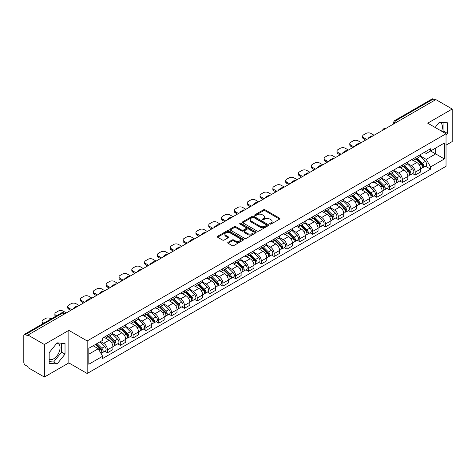 <?xml version="1.0" encoding="UTF-8"?>
<svg xmlns="http://www.w3.org/2000/svg" width="476" height="476" viewBox="0 0 476 476"><rect width="100%" height="100%" fill="white"/><g stroke="black" fill="none" stroke-linecap="round" stroke-linejoin="round"><path stroke-width="0.71" d="M269.916 224.071A0.797 0.458 0 0 0 271.046 224.071L279.614 219.121A1.142 0.66 0 0 0 279.953 218.657A1.142 0.66 0 0 0 279.614 218.192L265.096 209.809A1.142 0.66 0 0 0 263.478 209.809L254.91 214.753A0.797 0.458 0 0 0 254.672 215.081A0.797 0.458 0 0 0 254.91 215.408A0.797 0.458 0 0 0 256.04 215.408L257.147 214.765A3.653 2.106 0 0 1 262.312 214.765L263.52 215.467A3.653 2.106 0 0 1 264.591 216.955A3.653 2.106 0 0 1 263.52 218.448L262.413 219.085A0.797 0.458 0 0 0 262.175 219.412A0.797 0.458 0 0 0 262.413 219.739A0.797 0.458 0 0 0 263.543 219.739L264.65 219.097A3.653 2.106 0 0 1 269.815 219.097L271.022 219.799A3.653 2.106 0 0 1 272.094 221.286A3.653 2.106 0 0 1 271.022 222.78L269.916 223.422A0.797 0.458 0 0 0 269.684 223.744A0.797 0.458 0 0 0 269.916 224.071L269.916 223.422M439.205 122.403A9.068 5.236 -60 0 1 440.538 122.814A9.068 5.236 -60 0 1 441.561 131.168M56.834 343.166A9.068 5.236 -60 0 1 58.167 343.577A9.068 5.236 -60 0 1 59.559 350.842A9.068 5.236 -60 0 1 53.639 358.833A9.068 5.236 -60 0 1 49.159 359.309M228.064 242.32A1.142 0.66 0 0 0 227.73 242.784A1.142 0.66 0 0 0 228.064 243.254L232.139 245.604A1.142 0.66 0 0 0 233.752 245.604L243.272 240.106A1.142 0.66 0 0 0 243.605 239.642A1.142 0.66 0 0 0 243.272 239.178L228.748 230.789A1.142 0.66 0 0 0 227.135 230.789L217.615 236.286A1.142 0.66 0 0 0 217.282 236.75A1.142 0.66 0 0 0 217.615 237.221L222.536 240.059A1.142 0.66 0 0 0 224.148 240.059L228.224 237.708A1.142 0.66 0 0 0 228.557 237.244A1.142 0.66 0 0 0 228.224 236.774L225.785 235.37A3.052 1.761 0 0 1 224.886 234.121A3.052 1.761 0 0 1 226.772 232.496A3.052 1.761 0 0 1 230.098 232.877L239.66 238.393A3.052 1.761 0 0 1 240.553 239.642A3.052 1.761 0 0 1 238.672 241.267A3.052 1.761 0 0 1 235.346 240.886L233.752 239.969A1.142 0.66 0 0 0 232.139 239.969L228.064 242.32L228.064 243.254L232.139 240.915L232.139 239.969M87.173 340.941L68.841 330.356L44.351 344.499L27.995 335.056L435.843 99.585L452.2 109.028L427.704 123.171L446.036 133.75L87.173 340.941L87.173 373.493L446.036 166.308L446.036 133.75M257.23 231.116A1.142 0.66 0 0 0 258.843 231.116L268.363 225.618A1.142 0.66 0 0 0 268.696 225.154A1.142 0.66 0 0 0 268.363 224.69L253.839 216.306A1.142 0.66 0 0 0 252.226 216.306L242.706 221.804A1.142 0.66 0 0 0 242.373 222.268A1.142 0.66 0 0 0 242.706 222.732L257.23 231.116M240.243 224.244A0.797 0.458 0 0 1 241.052 224.357L241.052 223.411L255.814 231.931A1.142 0.66 0 0 1 256.147 232.401A1.142 0.66 0 0 1 255.814 232.865L246.294 238.363A1.142 0.66 0 0 1 244.682 238.363L230.158 229.973L230.158 229.045A1.142 0.66 0 0 0 229.825 229.509A1.142 0.66 0 0 0 230.158 229.973M230.158 229.045L234.234 226.695A1.142 0.66 0 0 1 235.846 226.695L241.737 230.092A1.142 0.66 0 0 0 243.349 230.092L246.056 228.534A1.142 0.66 0 0 0 246.389 228.064A1.142 0.66 0 0 0 246.056 227.599L239.922 224.059A0.797 0.458 0 0 1 239.69 223.732A0.797 0.458 0 0 1 240.184 223.309A0.797 0.458 0 0 1 241.052 223.411M44.351 344.499L44.351 377.052L27.995 367.609L27.995 366.663L25.442 365.187A2.326 1.345 -120 0 1 23.8 362.343L23.8 335.485A2.326 1.345 -120 0 1 24.282 334.42L61.517 312.922A2.326 1.345 60 0 1 62.677 313.035L25.442 334.533A2.326 1.345 -120 0 0 24.282 334.42M446.036 145.138L452.2 141.58L452.2 109.028M44.351 377.052L68.841 362.914L87.173 373.493M27.995 335.056L27.995 336.002L25.442 334.533M397.787 121.558L396.062 120.559A2.326 1.345 60 0 0 394.896 120.446L432.131 98.948A2.326 1.345 60 0 1 433.297 99.062L396.062 120.559A2.326 1.345 120 0 0 394.42 123.409L394.42 123.504M435.022 100.061L433.297 99.062M415.215 157.621A5.349 3.088 60 0 1 414.102 160.019L419.529 156.89A5.349 3.088 -120 0 0 420.635 154.492M407.515 163.381L411.431 165.642A5.349 3.088 60 0 1 415.215 172.193L420.635 169.057A5.349 3.088 -120 0 0 416.857 162.512L412.972 160.269M420.635 169.057L420.635 171.955L415.215 175.085L412.609 173.585M414.102 160.019A5.349 3.088 60 0 1 411.472 159.781M415.215 172.193L415.215 175.085M402.393 165.023A5.349 3.088 60 0 1 401.28 167.427L406.706 164.291A5.349 3.088 -120 0 0 407.813 161.894M399.786 180.987L402.393 182.486L407.813 179.357L407.813 176.459A5.349 3.088 -120 0 0 404.035 169.914L400.149 167.671M401.28 167.427A5.349 3.088 60 0 1 398.65 167.183M394.693 170.783L398.608 173.044A5.349 3.088 60 0 1 402.393 179.595L402.393 182.486M389.564 172.425A5.349 3.088 60 0 1 388.458 174.829L393.884 171.693A5.349 3.088 -120 0 0 394.991 169.295M386.964 188.389L389.57 189.888L394.991 186.759L394.991 183.867A5.349 3.088 -120 0 0 391.212 177.316L387.327 175.073M388.458 174.829A5.349 3.088 60 0 1 385.828 174.585M381.871 178.185L385.786 180.446A5.349 3.088 60 0 1 389.57 186.997L389.57 189.888M376.742 179.833A5.349 3.088 60 0 1 375.635 182.231L381.062 179.101A5.349 3.088 -120 0 0 382.168 176.697M374.142 195.791L376.742 197.296L382.168 194.16L382.168 191.269A5.349 3.088 -120 0 0 378.39 184.718L374.505 182.475M375.635 182.231A5.349 3.088 60 0 1 373.005 181.987M369.049 185.586L372.964 187.847A5.349 3.088 60 0 1 376.742 194.398L376.742 197.296M363.92 187.235A5.349 3.088 60 0 1 362.813 189.632L368.24 186.503A5.349 3.088 -120 0 0 369.346 184.099M361.32 203.192L363.92 204.698L369.346 201.562L369.346 198.67A5.349 3.088 -120 0 0 365.568 192.12L361.683 189.882M362.813 189.632A5.349 3.088 60 0 1 360.183 189.394M356.226 192.994L360.142 195.255A5.349 3.088 60 0 1 363.92 201.8L363.92 204.698M351.098 194.636A5.349 3.088 60 0 1 349.991 197.034L355.417 193.905A5.349 3.088 -120 0 0 356.524 191.507M348.497 210.6L351.098 212.1L356.524 208.97L356.524 206.072A5.349 3.088 -120 0 0 352.746 199.521L348.86 197.284M349.991 197.034A5.349 3.088 60 0 1 347.361 196.796M343.398 200.396L347.319 202.657A5.349 3.088 60 0 1 351.098 209.208L351.098 212.1M338.275 202.038A5.349 3.088 60 0 1 337.169 204.442L342.595 201.306A5.349 3.088 -120 0 0 343.702 198.909M335.675 218.002L338.275 219.501L343.702 216.372L343.702 213.474A5.349 3.088 -120 0 0 339.923 206.929L336.038 204.686M337.169 204.442A5.349 3.088 60 0 1 334.539 204.198M330.576 207.798L334.497 210.059A5.349 3.088 60 0 1 338.275 216.61L338.275 219.501M325.453 209.44A5.349 3.088 60 0 1 324.346 211.844L329.773 208.708A5.349 3.088 -120 0 0 330.88 206.31M322.853 225.404L325.453 226.903L330.88 223.774L330.88 220.882A5.349 3.088 -120 0 0 327.101 214.331L323.216 212.088M324.346 211.844A5.349 3.088 60 0 1 321.716 211.6M317.754 215.2L321.675 217.461A5.349 3.088 60 0 1 325.453 224.012L325.453 226.903M312.631 216.848A5.349 3.088 60 0 1 311.524 219.246L316.951 216.116A5.349 3.088 -120 0 0 318.057 213.712M310.031 232.806L312.631 234.311L318.057 231.175L318.057 228.284A5.349 3.088 -120 0 0 314.279 221.733L310.394 219.49M311.524 219.246A5.349 3.088 60 0 1 308.894 219.002M304.932 222.601L308.853 224.862A5.349 3.088 60 0 1 312.631 231.413L312.631 234.311M299.809 224.25A5.349 3.088 60 0 1 298.702 226.647L304.128 223.518A5.349 3.088 -120 0 0 305.235 221.114M297.208 240.207L299.809 241.713L305.235 238.577L305.235 235.685A5.349 3.088 -120 0 0 301.457 229.135L297.571 226.891M298.702 226.647A5.349 3.088 60 0 1 296.072 226.409M292.109 230.003L296.03 232.27A5.349 3.088 60 0 1 299.809 238.815L299.809 241.713M286.986 231.651A5.349 3.088 60 0 1 285.88 234.049L291.306 230.919A5.349 3.088 -120 0 0 292.413 228.522M284.386 247.615L286.986 249.115L292.413 245.985L292.413 243.087A5.349 3.088 -120 0 0 288.635 236.536L284.749 234.299M285.88 234.049A5.349 3.088 60 0 1 283.25 233.811M279.287 237.411L283.208 239.672A5.349 3.088 60 0 1 286.986 246.217L286.986 249.115M274.164 239.053A5.349 3.088 60 0 1 273.057 241.457L278.484 238.321A5.349 3.088 -120 0 0 279.59 235.923M271.564 255.017L274.164 256.516L279.59 253.387L279.59 250.489A5.349 3.088 -120 0 0 275.812 243.944L271.927 241.701M273.057 241.457A5.349 3.088 60 0 1 270.428 241.213M266.465 244.813L270.386 247.074A5.349 3.088 60 0 1 274.164 253.625L274.164 256.516M261.342 246.455A5.349 3.088 60 0 1 260.235 248.859L265.662 245.723A5.349 3.088 -120 0 0 266.768 243.325M258.742 262.419L261.342 263.918L266.768 260.788L266.768 257.891A5.349 3.088 -120 0 0 262.99 251.346L259.105 249.103M260.235 248.859A5.349 3.088 60 0 1 257.605 248.615M253.643 252.215L257.564 254.476A5.349 3.088 60 0 1 261.342 261.026L261.342 263.918M248.52 253.863A5.349 3.088 60 0 1 247.413 256.261L252.839 253.131A5.349 3.088 -120 0 0 253.946 250.727M245.919 269.821L248.52 271.326L253.946 268.19L253.946 265.299A5.349 3.088 -120 0 0 250.168 258.748L246.282 256.505M247.413 256.261A5.349 3.088 60 0 1 244.783 256.017M240.82 259.616L244.741 261.877A5.349 3.088 60 0 1 248.52 268.428L248.52 271.326M235.697 261.264A5.349 3.088 60 0 1 234.591 263.662L240.017 260.533A5.349 3.088 -120 0 0 241.124 258.129M233.097 277.222L235.697 278.728L241.124 275.592L241.124 272.7A5.349 3.088 -120 0 0 237.34 266.149L233.46 263.906M234.591 263.662A5.349 3.088 60 0 1 231.961 263.424M227.998 267.018L231.919 269.285A5.349 3.088 60 0 1 235.697 275.83L235.697 278.728M222.875 268.666A5.349 3.088 60 0 1 221.768 271.064L227.195 267.934A5.349 3.088 -120 0 0 228.301 265.537M220.275 284.63L222.875 286.13L228.301 283L228.301 280.102A5.349 3.088 -120 0 0 224.517 273.551L220.638 271.314M221.768 271.064A5.349 3.088 60 0 1 219.138 270.826M215.176 274.426L219.097 276.687A5.349 3.088 60 0 1 222.875 283.232L222.875 286.13M210.053 276.068A5.349 3.088 60 0 1 208.946 278.472L214.373 275.336A5.349 3.088 -120 0 0 215.479 272.938M207.453 292.032L210.053 293.531L215.479 290.402L215.479 287.504A5.349 3.088 -120 0 0 211.695 280.959L207.816 278.716M208.946 278.472A5.349 3.088 60 0 1 206.316 278.228M202.354 281.828L206.275 284.089A5.349 3.088 60 0 1 210.053 290.64L210.053 293.531M197.231 283.47A5.349 3.088 60 0 1 196.124 285.874L201.55 282.738A5.349 3.088 -120 0 0 202.657 280.34M194.63 299.434L197.231 300.933L202.657 297.803L202.657 294.906A5.349 3.088 -120 0 0 198.873 288.361L194.993 286.118M196.124 285.874A5.349 3.088 60 0 1 193.494 285.63M189.531 289.229L193.452 291.49A5.349 3.088 60 0 1 197.231 298.041L197.231 300.933M184.408 290.878A5.349 3.088 60 0 1 183.302 293.275L188.728 290.146A5.349 3.088 -120 0 0 189.835 287.742M181.808 306.836L184.408 308.341L189.835 305.205L189.835 302.314A5.349 3.088 -120 0 0 186.051 295.763L182.171 293.519M183.302 293.275A5.349 3.088 60 0 1 180.672 293.032M176.709 296.631L180.63 298.892A5.349 3.088 60 0 1 184.408 305.443L184.408 308.341M171.586 298.279A5.349 3.088 60 0 1 170.479 300.677L175.906 297.548A5.349 3.088 -120 0 0 177.012 295.144M168.986 314.237L171.586 315.743L177.012 312.607L177.012 309.715A5.349 3.088 -120 0 0 173.228 303.164L169.349 300.921M170.479 300.677A5.349 3.088 60 0 1 167.85 300.439M163.887 304.033L167.808 306.3A5.349 3.088 60 0 1 171.586 312.845L171.586 315.743M158.764 305.681A5.349 3.088 60 0 1 157.657 308.079L163.084 304.949A5.349 3.088 -120 0 0 164.19 302.552M156.164 321.645L158.764 323.144L164.19 320.015L164.19 317.117A5.349 3.088 -120 0 0 160.406 310.566L156.527 308.329M157.657 308.079A5.349 3.088 60 0 1 155.027 307.841M151.065 311.441L154.986 313.702A5.349 3.088 60 0 1 158.764 320.247L158.764 323.144M145.942 313.083A5.349 3.088 60 0 1 144.835 315.481L150.261 312.351A5.349 3.088 -120 0 0 151.368 309.953M143.341 329.047L145.942 330.546L151.368 327.417L151.368 324.519A5.349 3.088 -120 0 0 147.584 317.974L143.704 315.731M144.835 315.481A5.349 3.088 60 0 1 142.199 315.243M138.242 318.843L142.163 321.104A5.349 3.088 60 0 1 145.942 327.655L145.942 330.546M133.119 320.485A5.349 3.088 60 0 1 132.013 322.889L137.439 319.753A5.349 3.088 -120 0 0 138.546 317.355M130.519 336.449L133.119 337.948L138.546 334.818L138.546 331.921A5.349 3.088 -120 0 0 134.762 325.376L130.882 323.133M132.013 322.889A5.349 3.088 60 0 1 129.377 322.645M125.42 326.244L129.341 328.505A5.349 3.088 60 0 1 133.119 335.056L133.119 337.948M120.297 327.887A5.349 3.088 60 0 1 119.19 330.29L124.617 327.155A5.349 3.088 -120 0 0 125.724 324.757M117.697 343.85L120.297 345.356L125.724 342.22L125.724 339.328A5.349 3.088 -120 0 0 121.939 332.778L118.06 330.534M119.19 330.29A5.349 3.088 60 0 1 116.555 330.047M112.598 333.646L116.519 335.907A5.349 3.088 60 0 1 120.297 342.458L120.297 345.356M107.475 335.294A5.349 3.088 60 0 1 106.368 337.692L111.795 334.563A5.349 3.088 -120 0 0 112.901 332.159M104.875 351.252L107.475 352.758L112.901 349.622L112.901 346.73A5.349 3.088 -120 0 0 109.117 340.179L105.238 337.936M106.368 337.692A5.349 3.088 60 0 1 103.732 337.454M100.573 341.506L103.691 343.315A5.349 3.088 60 0 1 107.475 349.86L107.475 352.758M424.294 152.38L426.228 153.492L444.394 143.008L435.677 148.036L435.677 153.921L426.228 159.377L420.338 155.979M88.816 354.18L98.27 348.724L102.626 356.268L88.816 364.241L88.816 348.295L102.626 340.322L102.626 338.091L430.584 148.75L430.584 150.975L444.394 158.948L430.584 166.921L426.228 159.377M444.394 143.008L444.394 158.948M102.626 356.268L102.626 358.499L430.584 169.153L430.584 166.921M446.036 135.059L447.392 133.369L447.392 122.796L439.461 122.082L435.141 127.461M68.841 330.356L68.841 362.914M49.159 363.289L57.09 363.997L65.022 354.126L65.022 343.553L57.09 342.845L49.159 352.71L49.159 363.289M98.27 348.724L93.171 345.778M425.431 166.184L430.584 169.153M443.299 132.173L443.941 131.376L443.941 122.487M443.941 131.376L447.392 133.369M49.159 361.605L53.639 362.004L61.571 352.133L61.571 343.244M53.639 362.004L57.09 363.997M61.571 352.133L65.022 354.126M270.231 224.184L271.022 223.726A3.653 2.106 0 0 0 272.094 222.238L272.094 221.286M264.591 216.955L264.591 217.907A3.653 2.106 0 0 1 263.52 219.394L262.728 219.852M279.602 219.133L265.096 210.755A1.142 0.66 0 0 0 263.478 210.755L255.225 215.521M268.345 225.63L253.839 217.252A1.142 0.66 0 0 0 252.226 217.252L242.718 222.744M266.346 225.481A0.797 0.458 0 0 0 266.578 225.154A0.797 0.458 0 0 0 266.346 224.827L253.595 217.467A0.797 0.458 0 0 0 252.47 217.467L251.298 218.145A3.653 2.106 0 0 0 250.227 219.632A3.653 2.106 0 0 0 251.298 221.126L260.009 226.154A3.653 2.106 0 0 0 265.174 226.154L266.346 225.481L266.346 226.427A0.797 0.458 0 0 0 266.578 226.106L266.578 225.154M250.227 219.632L250.227 220.584A3.653 2.106 0 0 0 251.298 222.078L251.298 221.126M266.346 226.427L265.174 227.106A3.653 2.106 0 0 1 260.009 227.106L251.298 222.078M230.176 229.985L234.234 227.641L234.234 226.695M246.389 228.064L246.389 229.015A1.142 0.66 0 0 1 246.056 229.48L243.349 231.044A1.142 0.66 0 0 1 241.737 231.044L235.846 227.641A1.142 0.66 0 0 0 234.234 227.641M241.052 224.357L255.802 232.871M247.847 233.621A3.052 1.761 0 0 0 251.173 234.002A3.052 1.761 0 0 0 253.059 232.377A3.052 1.761 0 0 0 252.167 231.128L248.799 229.182A1.142 0.66 0 0 0 247.181 229.182L244.48 230.747A1.142 0.66 0 0 0 244.146 231.211A1.142 0.66 0 0 0 244.48 231.675L247.847 233.621L247.847 234.573A3.052 1.761 0 0 0 251.173 234.954A3.052 1.761 0 0 0 253.059 233.323L253.059 232.377M244.146 231.211L244.146 232.157A1.142 0.66 0 0 0 244.48 232.627L244.48 231.675M247.847 234.573L244.48 232.627M240.553 239.642L240.553 240.588A3.052 1.761 0 0 1 238.672 242.219A3.052 1.761 0 0 1 235.346 241.838L233.752 240.915A1.142 0.66 0 0 0 232.139 240.915M224.886 234.121L224.886 235.073A3.052 1.761 0 0 0 225.785 236.316L225.785 235.37M228.224 236.774L228.224 237.708L225.785 236.316M243.272 239.178L243.272 240.106L228.748 231.741A1.142 0.66 0 0 0 227.135 231.741L217.627 237.226L217.615 236.286M415.905 158.984L420.957 163.97A2.904 1.678 60 0 1 421.718 168.325L420.635 168.95M368.483 138.474L368.204 138.314A7.265 4.195 -0 0 1 370.298 136.695M416.911 159.978L419.053 161.215M374.071 135.249L370.953 133.441A3.487 2.011 -0 0 0 366.02 133.441L363.634 134.821A3.487 2.011 -0 0 0 362.611 136.243A3.487 2.011 -0 0 0 363.634 137.665L366.758 139.468M416.464 158.663L421.992 164.119A1.392 0.803 60 0 1 422.361 166.207A1.392 0.803 60 0 1 422.236 166.261M417.297 158.175L422.349 163.161A2.904 1.678 60 0 1 423.116 167.516A2.904 1.678 60 0 1 422.242 167.611M420.124 156.336L425.312 161.453A2.904 1.678 60 0 1 426.079 165.809L423.116 167.516M365.687 140.087L363.634 138.903A3.487 2.011 180 0 1 362.611 137.475L362.611 136.243M403.083 166.386L408.128 171.372A2.904 1.678 60 0 1 408.896 175.727L407.813 176.352M355.661 145.876L355.382 145.715A7.265 4.195 -0 0 1 357.476 144.103M404.088 167.379L406.23 168.617M361.248 142.651L358.13 140.848A3.487 2.011 -0 0 0 353.198 140.848L350.812 142.223A3.487 2.011 -0 0 0 349.789 143.645A3.487 2.011 -0 0 0 350.812 145.073L353.936 146.876M403.642 166.065L409.17 171.521A1.392 0.803 60 0 1 409.538 173.609A1.392 0.803 60 0 1 409.414 173.663M404.475 165.583L409.527 170.563A2.904 1.678 60 0 1 410.294 174.918A2.904 1.678 60 0 1 409.419 175.013M407.301 163.744L412.49 168.855A2.904 1.678 60 0 1 413.251 173.21L410.294 174.918M352.865 147.489L350.812 146.305A3.487 2.011 180 0 1 349.789 144.882L349.789 143.645M390.255 173.788L395.306 178.774A2.904 1.678 60 0 1 396.074 183.129L394.991 183.754M342.839 153.278L342.559 153.117A7.265 4.195 -0 0 1 344.654 151.505M391.266 174.781L393.408 176.019M348.426 150.053L345.308 148.25A3.487 2.011 -0 0 0 340.376 148.25L337.99 149.625A3.487 2.011 -0 0 0 336.966 151.047A3.487 2.011 -0 0 0 337.99 152.475L341.113 154.278M390.82 173.466L396.347 178.922A1.392 0.803 60 0 1 396.716 181.017A1.392 0.803 60 0 1 396.591 181.064M391.653 172.984L396.704 177.965A2.904 1.678 60 0 1 397.472 182.326A2.904 1.678 60 0 1 396.597 182.415M394.479 171.146L399.667 176.257A2.904 1.678 60 0 1 400.429 180.612L397.472 182.326M340.042 154.89L337.99 153.706A3.487 2.011 180 0 1 336.966 152.284L336.966 151.047M377.432 181.195L382.484 186.175A2.904 1.678 60 0 1 383.251 190.531L382.168 191.162M330.017 160.68L329.737 160.519A7.265 4.195 -0 0 1 331.832 158.907M378.444 182.189L380.586 183.421M335.604 157.455L332.486 155.652A3.487 2.011 -0 0 0 327.553 155.652L325.167 157.026A3.487 2.011 -0 0 0 324.144 158.454A3.487 2.011 -0 0 0 325.167 159.876L328.291 161.679M377.998 180.868L383.525 186.324A1.392 0.803 60 0 1 383.894 188.419A1.392 0.803 60 0 1 383.769 188.466M378.831 180.386L383.882 185.372A2.904 1.678 60 0 1 384.65 189.728A2.904 1.678 60 0 1 383.775 189.823M381.657 178.548L386.845 183.659A2.904 1.678 60 0 1 387.607 188.02L384.65 189.728M327.22 162.298L325.167 161.108A3.487 2.011 180 0 1 324.144 159.686L324.144 158.454M364.61 188.597L369.662 193.577A2.904 1.678 60 0 1 370.429 197.939L369.346 198.563M317.195 168.088L316.915 167.921A7.265 4.195 -0 0 1 319.003 166.308M365.622 189.591L367.764 190.828M322.782 164.857L319.658 163.054A3.487 2.011 -0 0 0 314.731 163.054L312.345 164.434A3.487 2.011 -0 0 0 311.322 165.856A3.487 2.011 -0 0 0 312.345 167.278L315.469 169.081M365.175 188.27L370.703 193.732A1.392 0.803 60 0 1 371.072 195.82A1.392 0.803 60 0 1 370.947 195.874M366.008 187.788L371.06 192.774A2.904 1.678 60 0 1 371.827 197.129A2.904 1.678 60 0 1 370.953 197.225M368.835 185.949L374.023 191.066A2.904 1.678 60 0 1 374.785 195.422L371.827 197.129M314.398 169.7L312.345 168.51A3.487 2.011 180 0 1 311.322 167.088L311.322 165.856M351.788 195.999L356.839 200.985A2.904 1.678 60 0 1 357.607 205.34L356.524 205.965M304.372 175.489L304.093 175.329A7.265 4.195 -0 0 1 306.181 173.71M352.799 196.993L354.941 198.23M309.959 172.258L306.836 170.456A3.487 2.011 -0 0 0 301.909 170.456L299.523 171.836A3.487 2.011 -0 0 0 298.5 173.258A3.487 2.011 -0 0 0 299.523 174.68L302.647 176.483M352.353 195.678L357.881 201.134A1.392 0.803 60 0 1 358.25 203.222A1.392 0.803 60 0 1 358.125 203.276M353.186 195.19L358.238 200.176A2.904 1.678 60 0 1 359.005 204.531A2.904 1.678 60 0 1 358.13 204.626M356.012 193.351L361.201 198.468A2.904 1.678 60 0 1 361.962 202.824L359.005 204.531M301.576 177.102L299.523 175.918A3.487 2.011 180 0 1 298.5 174.49L298.5 173.258M338.966 203.401L344.017 208.387A2.904 1.678 60 0 1 344.785 212.742L343.702 213.367M291.55 182.891L291.27 182.73A7.265 4.195 -0 0 1 293.359 181.118M339.977 204.394L342.119 205.632M297.137 179.666L294.013 177.863A3.487 2.011 -0 0 0 289.087 177.863L286.701 179.238A3.487 2.011 -0 0 0 285.677 180.66A3.487 2.011 -0 0 0 286.701 182.082L289.825 183.891M339.531 203.079L345.058 208.536A1.392 0.803 60 0 1 345.427 210.624A1.392 0.803 60 0 1 345.302 210.678M340.364 202.597L345.415 207.578A2.904 1.678 60 0 1 346.183 211.933A2.904 1.678 60 0 1 345.308 212.028M343.19 200.759L348.378 205.87A2.904 1.678 60 0 1 349.14 210.225L346.183 211.933M288.753 184.504L286.701 183.32A3.487 2.011 180 0 1 285.677 181.897L285.677 180.66M326.143 210.803L331.195 215.789A2.904 1.678 60 0 1 331.962 220.144L330.88 220.769M278.728 190.293L278.448 190.132A7.265 4.195 -0 0 1 280.537 188.52M327.155 211.796L329.297 213.034M284.315 187.068L281.191 185.265A3.487 2.011 -0 0 0 276.264 185.265L273.878 186.64A3.487 2.011 -0 0 0 272.855 188.062A3.487 2.011 -0 0 0 273.878 189.49L277.002 191.292M326.709 210.481L332.236 215.937A1.392 0.803 60 0 1 332.605 218.032A1.392 0.803 60 0 1 332.48 218.079M327.542 209.999L332.593 214.979A2.904 1.678 60 0 1 333.361 219.341A2.904 1.678 60 0 1 332.486 219.43M330.368 208.161L335.55 213.272A2.904 1.678 60 0 1 336.318 217.627L333.361 219.341M275.931 191.905L273.878 190.721A3.487 2.011 180 0 1 272.855 189.299L272.855 188.062M313.321 218.21L318.373 223.19A2.904 1.678 60 0 1 319.14 227.546L318.057 228.177M265.905 197.695L265.626 197.534A7.265 4.195 -0 0 1 267.714 195.922M314.333 219.204L316.475 220.436M271.493 194.47L268.369 192.667A3.487 2.011 -0 0 0 263.442 192.667L261.056 194.041A3.487 2.011 -0 0 0 260.033 195.469A3.487 2.011 -0 0 0 261.056 196.891L264.18 198.694M313.886 217.883L319.414 223.339A1.392 0.803 60 0 1 319.783 225.434A1.392 0.803 60 0 1 319.658 225.481M314.719 217.401L319.771 222.387A2.904 1.678 60 0 1 320.538 226.743A2.904 1.678 60 0 1 319.658 226.832M317.546 215.563L322.728 220.674A2.904 1.678 60 0 1 323.496 225.035L320.538 226.743M263.109 199.313L261.056 198.123A3.487 2.011 180 0 1 260.033 196.701L260.033 195.469M300.499 225.612L305.55 230.592A2.904 1.678 60 0 1 306.318 234.954L305.235 235.578M253.083 205.102L252.804 204.936A7.265 4.195 -0 0 1 254.892 203.323M301.51 226.606L303.652 227.843M258.67 201.872L255.547 200.069A3.487 2.011 -0 0 0 250.614 200.069L248.234 201.449A3.487 2.011 -0 0 0 247.211 202.871A3.487 2.011 -0 0 0 248.234 204.293L251.358 206.096M301.058 225.285L306.592 230.747A1.392 0.803 60 0 1 306.96 232.835A1.392 0.803 60 0 1 306.836 232.889M301.897 224.803L306.949 229.789A2.904 1.678 60 0 1 307.716 234.144A2.904 1.678 60 0 1 306.836 234.24M304.723 222.964L309.906 228.081A2.904 1.678 60 0 1 310.673 232.437L307.716 234.144M250.287 206.715L248.234 205.525A3.487 2.011 180 0 1 247.211 204.103L247.211 202.871M287.677 233.014L292.728 237.994A2.904 1.678 60 0 1 293.496 242.355L292.413 242.98M240.261 212.504L239.981 212.344A7.265 4.195 -0 0 1 242.07 210.725M288.688 234.008L290.824 235.245M245.848 209.273L242.724 207.471A3.487 2.011 -0 0 0 237.792 207.471L235.412 208.851A3.487 2.011 -0 0 0 234.388 210.273A3.487 2.011 -0 0 0 235.412 211.695L238.535 213.498M288.236 232.693L293.769 238.149A1.392 0.803 60 0 1 294.138 240.237A1.392 0.803 60 0 1 294.013 240.291M289.075 232.205L294.126 237.191A2.904 1.678 60 0 1 294.894 241.546A2.904 1.678 60 0 1 294.013 241.641M291.901 230.366L297.084 235.483A2.904 1.678 60 0 1 297.851 239.839L294.894 241.546M237.465 214.117L235.412 212.933A3.487 2.011 180 0 1 234.388 211.505L234.388 210.273M274.854 240.416L279.906 245.402A2.904 1.678 60 0 1 280.673 249.757L279.59 250.382M227.439 219.906L227.159 219.745A7.265 4.195 -0 0 1 229.248 218.133M275.866 241.409L278.002 242.647M233.026 216.681L229.902 214.878A3.487 2.011 -0 0 0 224.97 214.878L222.59 216.253A3.487 2.011 -0 0 0 221.566 217.675A3.487 2.011 -0 0 0 222.59 219.097L225.713 220.9M275.414 240.094L280.947 245.551A1.392 0.803 60 0 1 281.316 247.639A1.392 0.803 60 0 1 281.191 247.693M276.253 239.612L281.304 244.593A2.904 1.678 60 0 1 282.072 248.948A2.904 1.678 60 0 1 281.191 249.043M279.079 237.774L284.261 242.885A2.904 1.678 60 0 1 285.029 247.24L282.072 248.948M224.642 221.518L222.59 220.334A3.487 2.011 180 0 1 221.566 218.912L221.566 217.675M262.032 247.817L267.084 252.804A2.904 1.678 60 0 1 267.851 257.159L266.768 257.784M214.616 227.308L214.337 227.147A7.265 4.195 -0 0 1 216.425 225.535M263.044 248.811L265.18 250.049M220.204 224.083L217.08 222.28A3.487 2.011 -0 0 0 212.147 222.28L209.767 223.655A3.487 2.011 -0 0 0 208.744 225.077A3.487 2.011 -0 0 0 209.767 226.505L212.891 228.307M262.591 247.496L268.125 252.952A1.392 0.803 60 0 1 268.494 255.047A1.392 0.803 60 0 1 268.369 255.094M263.43 247.014L268.482 251.994A2.904 1.678 60 0 1 269.249 256.356A2.904 1.678 60 0 1 268.369 256.445M266.257 245.176L271.439 250.287A2.904 1.678 60 0 1 272.207 254.642L269.249 256.356M211.82 228.92L209.767 227.736A3.487 2.011 180 0 1 208.744 226.314L208.744 225.077M249.21 255.225L254.261 260.205A2.904 1.678 60 0 1 255.029 264.561L253.946 265.191M201.794 234.71L201.515 234.549A7.265 4.195 -0 0 1 203.603 232.937M250.221 256.219L252.357 257.451M207.381 231.485L204.258 229.682A3.487 2.011 -0 0 0 199.325 229.682L196.945 231.056A3.487 2.011 -0 0 0 195.922 232.484A3.487 2.011 -0 0 0 196.945 233.906L200.069 235.709M249.769 254.898L255.303 260.354A1.392 0.803 60 0 1 255.671 262.449A1.392 0.803 60 0 1 255.541 262.496M250.608 254.416L255.66 259.396A2.904 1.678 60 0 1 256.427 263.758A2.904 1.678 60 0 1 255.547 263.847M253.434 252.577L258.617 257.689A2.904 1.678 60 0 1 259.384 262.05L256.427 263.758M198.998 236.328L196.945 235.138A3.487 2.011 180 0 1 195.922 233.716L195.922 232.484M236.388 262.627L241.439 267.607A2.904 1.678 60 0 1 242.207 271.969L241.124 272.593M188.972 242.117L188.692 241.951A7.265 4.195 -0 0 1 190.781 240.338M237.393 263.621L239.535 264.858M194.559 238.887L191.435 237.084A3.487 2.011 -0 0 0 186.503 237.084L184.123 238.458A3.487 2.011 -0 0 0 183.099 239.886A3.487 2.011 -0 0 0 184.123 241.308L187.246 243.111M236.947 262.3L242.48 267.762A1.392 0.803 60 0 1 242.849 269.85A1.392 0.803 60 0 1 242.718 269.898M237.786 261.818L242.837 266.804A2.904 1.678 60 0 1 243.605 271.159A2.904 1.678 60 0 1 242.724 271.255M240.612 259.979L245.794 265.096A2.904 1.678 60 0 1 246.562 269.452L243.605 271.159M186.175 243.73L184.123 242.54A3.487 2.011 180 0 1 183.099 241.118L183.099 239.886M223.565 270.029L228.617 275.009A2.904 1.678 60 0 1 229.384 279.37L228.301 279.995M176.15 249.519L175.87 249.359A7.265 4.195 -0 0 1 177.959 247.74M224.571 271.022L226.713 272.26M181.737 246.288L178.613 244.485A3.487 2.011 -0 0 0 173.68 244.485L171.3 245.866A3.487 2.011 -0 0 0 170.277 247.288A3.487 2.011 -0 0 0 171.3 248.71L174.424 250.513M224.125 269.708L229.658 275.164A1.392 0.803 60 0 1 230.027 277.252A1.392 0.803 60 0 1 229.896 277.306M224.964 269.22L230.015 274.206A2.904 1.678 60 0 1 230.783 278.561A2.904 1.678 60 0 1 229.902 278.656M227.79 267.381L232.972 272.498A2.904 1.678 60 0 1 233.74 276.853L230.783 278.561M173.353 251.132L171.3 249.948A3.487 2.011 180 0 1 170.277 248.52L170.277 247.288M210.743 277.431L215.795 282.417A2.904 1.678 60 0 1 216.562 286.772L215.479 287.397M163.327 256.921L163.048 256.76A7.265 4.195 -0 0 1 165.136 255.148M211.749 278.424L213.891 279.662M168.915 253.696L165.791 251.893A3.487 2.011 -0 0 0 160.858 251.893L158.478 253.268A3.487 2.011 -0 0 0 157.455 254.69A3.487 2.011 -0 0 0 158.478 256.112L161.602 257.915M211.302 277.109L216.836 282.565A1.392 0.803 60 0 1 217.205 284.654A1.392 0.803 60 0 1 217.074 284.707M212.141 276.627L217.193 281.608A2.904 1.678 60 0 1 217.96 285.963A2.904 1.678 60 0 1 217.08 286.058M214.968 274.783L220.15 279.9A2.904 1.678 60 0 1 220.918 284.255L217.96 285.963M160.531 258.533L158.478 257.349A3.487 2.011 180 0 1 157.455 255.927L157.455 254.69M197.921 284.832L202.972 289.819A2.904 1.678 60 0 1 203.74 294.174L202.657 294.799M150.505 264.323L150.226 264.162A7.265 4.195 -0 0 1 152.314 262.55M198.926 285.826L201.068 287.064M156.092 261.098L152.969 259.295A3.487 2.011 -0 0 0 148.036 259.295L145.656 260.67A3.487 2.011 -0 0 0 144.633 262.092A3.487 2.011 -0 0 0 145.656 263.52L148.78 265.322M198.48 284.511L204.014 289.967A1.392 0.803 60 0 1 204.382 292.062A1.392 0.803 60 0 1 204.252 292.109M199.319 284.029L204.371 289.009A2.904 1.678 60 0 1 205.138 293.371A2.904 1.678 60 0 1 204.258 293.46M202.145 282.191L207.328 287.302A2.904 1.678 60 0 1 208.095 291.657L205.138 293.371M147.709 265.935L145.656 264.751A3.487 2.011 180 0 1 144.633 263.329L144.633 262.092M185.099 292.24L190.15 297.22A2.904 1.678 60 0 1 190.918 301.576L189.835 302.206M137.683 271.725L137.403 271.564A7.265 4.195 -0 0 1 139.492 269.951M186.104 293.234L188.246 294.465M143.27 268.5L140.146 266.697A3.487 2.011 -0 0 0 135.214 266.697L132.834 268.071A3.487 2.011 -0 0 0 131.81 269.499A3.487 2.011 -0 0 0 132.834 270.921L135.957 272.724M185.658 291.913L191.191 297.369A1.392 0.803 60 0 1 191.56 299.464A1.392 0.803 60 0 1 191.429 299.511M186.497 291.431L191.548 296.411A2.904 1.678 60 0 1 192.316 300.772A2.904 1.678 60 0 1 191.435 300.862M189.323 289.592L194.505 294.704A2.904 1.678 60 0 1 195.273 299.065L192.316 300.772M134.886 273.343L132.834 272.153A3.487 2.011 180 0 1 131.81 270.731L131.81 269.499M172.276 299.642L177.328 304.622A2.904 1.678 60 0 1 178.095 308.978L177.012 309.608M124.861 279.132L124.575 278.966A7.265 4.195 -0 0 1 126.67 277.353M173.282 300.636L175.424 301.873M130.448 275.901L127.324 274.099A3.487 2.011 -0 0 0 122.391 274.099L120.011 275.473A3.487 2.011 -0 0 0 118.988 276.901A3.487 2.011 -0 0 0 120.011 278.323L123.129 280.126M172.836 299.315L178.369 304.771A1.392 0.803 60 0 1 178.738 306.865A1.392 0.803 60 0 1 178.607 306.913M173.675 298.833L178.726 303.819A2.904 1.678 60 0 1 179.494 308.174A2.904 1.678 60 0 1 178.613 308.269M176.501 296.994L181.683 302.111A2.904 1.678 60 0 1 182.451 306.467L179.494 308.174M122.064 280.745L120.011 279.555A3.487 2.011 180 0 1 118.988 278.133L118.988 276.901M159.454 307.044L164.506 312.024A2.904 1.678 60 0 1 165.273 316.385L164.19 317.01M112.038 286.534L111.753 286.373A7.265 4.195 -0 0 1 113.847 284.755M160.46 308.037L162.602 309.275M117.626 283.303L114.502 281.5A3.487 2.011 -0 0 0 109.569 281.5L107.189 282.881A3.487 2.011 -0 0 0 106.166 284.303A3.487 2.011 -0 0 0 107.189 285.725L110.307 287.528M160.013 306.722L165.547 312.179A1.392 0.803 60 0 1 165.916 314.267A1.392 0.803 60 0 1 165.785 314.321M160.852 306.235L165.904 311.221A2.904 1.678 60 0 1 166.671 315.576A2.904 1.678 60 0 1 165.791 315.671M163.679 304.396L168.861 309.513A2.904 1.678 60 0 1 169.629 313.868L166.671 315.576M109.242 288.147L107.189 286.963A3.487 2.011 180 0 1 106.166 285.535L106.166 284.303M146.632 314.446L151.683 319.432A2.904 1.678 60 0 1 152.451 323.787L151.368 324.412M99.216 293.936L98.931 293.775A7.265 4.195 -0 0 1 101.025 292.163M147.637 315.439L149.779 316.677M104.803 290.711L101.68 288.908A3.487 2.011 -0 0 0 96.747 288.908L94.367 290.283A3.487 2.011 -0 0 0 93.344 291.705A3.487 2.011 -0 0 0 94.367 293.127L97.485 294.93M147.191 314.124L152.725 319.58A1.392 0.803 60 0 1 153.094 321.669A1.392 0.803 60 0 1 152.963 321.722M148.03 313.636L153.082 318.623A2.904 1.678 60 0 1 153.849 322.978A2.904 1.678 60 0 1 152.969 323.073M150.856 311.798L156.039 316.915A2.904 1.678 60 0 1 156.806 321.27L153.849 322.978M96.42 295.548L94.367 294.364A3.487 2.011 180 0 1 93.344 292.936L93.344 291.705M133.81 321.847L138.861 326.833A2.904 1.678 60 0 1 139.629 331.189L138.546 331.814M86.394 301.338L86.108 301.177A7.265 4.195 -0 0 1 88.203 299.565M134.815 322.841L136.957 324.079M91.981 298.113L88.857 296.31A3.487 2.011 -0 0 0 83.925 296.31L81.545 297.684A3.487 2.011 -0 0 0 80.521 299.106A3.487 2.011 -0 0 0 81.545 300.534L84.663 302.337M134.369 321.526L139.902 326.982A1.392 0.803 60 0 1 140.271 329.077A1.392 0.803 60 0 1 140.14 329.124M135.208 321.044L140.259 326.024A2.904 1.678 60 0 1 141.027 330.38A2.904 1.678 60 0 1 140.146 330.475M138.034 319.206L143.216 324.317A2.904 1.678 60 0 1 143.984 328.672L141.027 330.38M83.597 302.95L81.545 301.766A3.487 2.011 180 0 1 80.521 300.344L80.521 299.106M120.987 329.249L126.039 334.235A2.904 1.678 60 0 1 126.806 338.591L125.724 339.215M73.566 308.74L73.286 308.579A7.265 4.195 -0 0 1 75.381 306.966M121.993 330.249L124.135 331.48M79.159 305.515L76.035 303.712A3.487 2.011 -0 0 0 71.102 303.712L68.722 305.086A3.487 2.011 -0 0 0 67.699 306.508A3.487 2.011 -0 0 0 68.722 307.936L71.84 309.739M121.547 328.928L127.08 334.384A1.392 0.803 60 0 1 127.449 336.478A1.392 0.803 60 0 1 127.318 336.526M122.386 328.446L127.437 333.426A2.904 1.678 60 0 1 128.205 337.787A2.904 1.678 60 0 1 127.324 337.877M125.212 326.607L130.394 331.718A2.904 1.678 60 0 1 131.162 336.08L128.205 337.787M70.775 310.352L68.722 309.168A3.487 2.011 180 0 1 67.699 307.746L67.699 306.508M108.165 336.657L113.217 341.637A2.904 1.678 60 0 1 113.984 345.993L112.895 346.623M109.171 337.651L111.313 338.882M66.337 312.916L63.213 311.114A3.487 2.011 -0 0 0 58.28 311.114L55.894 312.488A3.487 2.011 -0 0 0 54.877 313.916A3.487 2.011 -0 0 0 55.894 315.338L56.614 315.749M108.724 336.33L114.258 341.786A1.392 0.803 60 0 1 114.627 343.88A1.392 0.803 60 0 1 114.496 343.928M109.563 335.848L114.615 340.834A2.904 1.678 60 0 1 115.382 345.189A2.904 1.678 60 0 1 114.502 345.284M112.39 334.009L117.572 339.12A2.904 1.678 60 0 1 118.34 343.482L115.382 345.189M55.567 316.356A3.487 2.011 180 0 1 54.877 315.148L54.877 313.916M95.64 344.356L100.394 349.039A2.904 1.678 60 0 1 101.162 353.4L101.019 353.484M96.348 345.052L98.49 346.29M51.105 318.932L50.391 318.515A3.487 2.011 -0 0 0 45.458 318.515L43.072 319.896A3.487 2.011 -0 0 0 42.055 321.318A3.487 2.011 -0 0 0 43.072 322.74L43.792 323.156M96.2 344.029L101.436 349.194A1.392 0.803 60 0 1 101.804 351.282A1.392 0.803 60 0 1 101.674 351.336M97.039 343.547L101.793 348.236A2.904 1.678 60 0 1 102.56 352.591A2.904 1.678 60 0 1 101.68 352.686M99.996 341.839L104.75 346.528A2.904 1.678 60 0 1 105.517 350.883L102.56 352.591M42.745 323.757A3.487 2.011 180 0 1 42.055 322.55L42.055 321.318M394.497 123.457L394.42 123.409A2.326 1.345 0 0 1 393.735 122.457L393.735 123.897M120.297 342.458L125.724 339.328M133.119 335.056L138.546 331.921M145.942 327.655L151.368 324.519M158.764 320.247L164.19 317.117M171.586 312.845L177.012 309.715M184.408 305.443L189.835 302.314M197.231 298.041L202.657 294.906M210.053 290.64L215.479 287.504M222.875 283.232L228.301 280.102M235.697 275.83L241.124 272.7M248.52 268.428L253.946 265.299M261.342 261.026L266.768 257.891M274.164 253.625L279.59 250.489M286.986 246.217L292.413 243.087M299.809 238.815L305.235 235.685M312.631 231.413L318.057 228.284M325.453 224.012L330.88 220.882M338.275 216.61L343.702 213.474M351.098 209.208L356.524 206.072M363.92 201.8L369.346 198.67M376.742 194.398L382.168 191.269M389.57 186.997L394.991 183.867M402.393 179.595L407.813 176.459M107.475 349.86L112.901 346.73M103.691 343.315L109.117 340.179M116.519 335.907L121.939 332.778M129.341 328.505L134.762 325.376M142.163 321.104L147.584 317.974M154.986 313.702L160.406 310.566M167.808 306.3L173.228 303.164M180.63 298.892L186.051 295.763M193.452 291.49L198.873 288.361M206.275 284.089L211.695 280.959M219.097 276.687L224.517 273.551M231.919 269.285L237.34 266.149M244.741 261.877L250.168 258.748M257.564 254.476L262.99 251.346M270.386 247.074L275.812 243.944M283.208 239.672L288.635 236.536M296.03 232.27L301.457 229.135M308.853 224.862L314.279 221.733M321.675 217.461L327.101 214.331M334.497 210.059L339.923 206.929M347.319 202.657L352.746 199.521M360.142 195.255L365.568 192.12M372.964 187.847L378.39 184.718M385.786 180.446L391.212 177.316M398.608 173.044L404.035 169.914M411.431 165.642L416.857 162.512M385.393 128.71A2.326 1.345 120 0 0 384.37 129.305M372.571 136.112A2.326 1.345 120 0 0 371.548 136.707M359.749 143.514A2.326 1.345 120 0 0 358.725 144.109M346.927 150.916A2.326 1.345 120 0 0 345.903 151.511M334.104 158.324A2.326 1.345 120 0 0 333.081 158.913M321.282 165.725A2.326 1.345 120 0 0 320.259 166.314M308.46 173.127A2.326 1.345 120 0 0 307.437 173.722M295.638 180.529A2.326 1.345 120 0 0 294.614 181.124M282.815 187.931A2.326 1.345 120 0 0 281.792 188.526M269.993 195.339A2.326 1.345 120 0 0 268.97 195.928M257.171 202.74A2.326 1.345 120 0 0 256.147 203.329M244.349 210.142A2.326 1.345 120 0 0 243.325 210.737M231.526 217.544A2.326 1.345 120 0 0 230.503 218.139M218.704 224.946A2.326 1.345 120 0 0 217.675 225.541M205.882 232.353A2.326 1.345 120 0 0 204.853 232.942M193.06 239.755A2.326 1.345 120 0 0 192.03 240.344M180.237 247.157A2.326 1.345 120 0 0 179.208 247.752M167.415 254.559A2.326 1.345 120 0 0 166.386 255.154M154.593 261.961A2.326 1.345 120 0 0 153.564 262.556M141.771 269.368A2.326 1.345 120 0 0 140.741 269.957M128.948 276.77A2.326 1.345 120 0 0 127.919 277.359M116.126 284.172A2.326 1.345 120 0 0 115.097 284.767M103.304 291.574A2.326 1.345 120 0 0 102.275 292.169M90.482 298.976A2.326 1.345 120 0 0 89.452 299.571M77.659 306.383A2.326 1.345 120 0 0 76.63 306.972M64.403 314.035L62.677 313.035A2.326 1.345 120 0 1 63.843 312.922A2.326 2.326 0 0 0 61.517 312.922M271.022 223.726L271.022 222.78M262.413 219.739L262.413 219.085M263.52 219.394L263.52 218.448M254.91 215.408L254.91 214.753M263.478 210.755L263.478 209.809M265.096 210.755L265.096 209.809M279.614 219.121L279.614 218.192M242.706 222.732L242.706 221.804M252.226 217.252L252.226 216.306M253.839 217.252L253.839 216.306M268.363 225.618L268.363 224.69M260.009 227.106L260.009 226.154M265.174 227.106L265.174 226.154M235.846 227.641L235.846 226.695M241.737 231.044L241.737 230.092M243.349 231.044L243.349 230.092M246.056 229.48L246.056 228.534M255.814 232.865L255.814 231.931M233.752 240.915L233.752 239.969M235.346 241.838L235.346 240.886M227.135 231.741L227.135 230.789M228.748 231.741L228.748 230.789M420.957 163.97L419.285 164.934M422.652 165.571L422.129 165.874M425.312 161.453L422.349 163.161M363.634 138.903L363.634 137.665M408.128 171.372L406.462 172.336M409.83 172.972L409.306 173.276M412.49 168.855L409.527 170.563M350.812 146.305L350.812 145.073M395.306 178.774L393.64 179.738M397.008 180.374L396.484 180.678M399.667 176.257L396.704 177.965M337.99 153.706L337.99 152.475M382.484 186.175L380.818 187.139M384.186 187.782L383.662 188.079M386.845 183.659L383.882 185.372M325.167 161.108L325.167 159.876M369.662 193.577L367.996 194.541M371.363 195.184L370.84 195.487M374.023 191.066L371.06 192.774M312.345 168.51L312.345 167.278M356.839 200.985L355.173 201.943M358.541 202.586L358.017 202.889M361.201 198.468L358.238 200.176M299.523 175.918L299.523 174.68M344.017 208.387L342.351 209.351M345.719 209.987L345.195 210.291M348.378 205.87L345.415 207.578M286.701 183.32L286.701 182.082M331.195 215.789L329.529 216.753M332.897 217.389L332.373 217.693M335.55 213.272L332.593 214.979M273.878 190.721L273.878 189.49M318.373 223.19L316.707 224.154M320.074 224.797L319.551 225.094M322.728 220.674L319.771 222.387M261.056 198.123L261.056 196.891M305.55 230.592L303.884 231.556M307.252 232.199L306.728 232.502M309.906 228.081L306.949 229.789M248.234 205.525L248.234 204.293M292.728 237.994L291.062 238.958M294.424 239.601L293.9 239.904M297.084 235.483L294.126 237.191M235.412 212.933L235.412 211.695M279.906 245.402L278.24 246.366M281.602 247.002L281.078 247.306M284.261 242.885L281.304 244.593M222.59 220.334L222.59 219.097M267.084 252.804L265.418 253.767M268.779 254.404L268.256 254.708M271.439 250.287L268.482 251.994M209.767 227.736L209.767 226.505M254.261 260.205L252.595 261.169M255.957 261.806L255.434 262.109M258.617 257.689L255.66 259.396M196.945 235.138L196.945 233.906M241.439 267.607L239.773 268.571M243.135 269.214L242.611 269.511M245.794 265.096L242.837 266.804M184.123 242.54L184.123 241.308M228.617 275.009L226.951 275.973M230.313 276.615L229.789 276.919M232.972 272.498L230.015 274.206M171.3 249.948L171.3 248.71M215.795 282.417L214.129 283.381M217.49 284.017L216.967 284.321M220.15 279.9L217.193 281.608M158.478 257.349L158.478 256.112M202.972 289.819L201.306 290.782M204.668 291.419L204.144 291.723M207.328 287.302L204.371 289.009M145.656 264.751L145.656 263.52M190.15 297.22L188.484 298.184M191.846 298.821L191.322 299.124M194.505 294.704L191.548 296.411M132.834 272.153L132.834 270.921M177.328 304.622L175.656 305.586M179.024 306.229L178.5 306.526M181.683 302.111L178.726 303.819M120.011 279.555L120.011 278.323M164.506 312.024L162.834 312.988M166.201 313.63L165.678 313.934M168.861 309.513L165.904 311.221M107.189 286.963L107.189 285.725M151.683 319.432L150.011 320.396M153.379 321.032L152.855 321.336M156.039 316.915L153.082 318.623M94.367 294.364L94.367 293.127M138.861 326.833L137.189 327.797M140.557 328.434L140.033 328.738M143.216 324.317L140.259 326.024M81.545 301.766L81.545 300.534M126.039 334.235L124.367 335.199M127.735 335.836L127.211 336.139M130.394 331.718L127.437 333.426M68.722 309.168L68.722 307.936M113.217 341.637L111.545 342.601M114.912 343.244L114.389 343.541M117.572 339.12L114.615 340.834M55.894 316.165L55.894 315.338M100.394 349.039L98.937 349.884M102.09 350.645L101.566 350.949M104.75 346.528L101.793 348.236M43.072 323.567L43.072 322.74M385.596 128.597A2.326 2.326 0 0 0 382.609 130.317M372.773 135.999A2.326 2.326 0 0 0 369.787 137.719M359.945 143.401A2.326 2.326 0 0 0 356.964 145.126M347.123 150.803A2.326 2.326 0 0 0 344.142 152.528M334.301 158.21A2.326 2.326 0 0 0 331.32 159.93M321.478 165.612A2.326 2.326 0 0 0 318.498 167.332M308.656 173.014A2.326 2.326 0 0 0 305.675 174.734M295.834 180.416A2.326 2.326 0 0 0 292.853 182.141M283.012 187.818A2.326 2.326 0 0 0 280.031 189.543M270.19 195.225A2.326 2.326 0 0 0 267.209 196.945M257.367 202.627A2.326 2.326 0 0 0 254.386 204.347M244.545 210.029A2.326 2.326 0 0 0 241.564 211.749M231.723 217.431A2.326 2.326 0 0 0 228.742 219.156M218.9 224.833A2.326 2.326 0 0 0 215.92 226.558M206.078 232.234A2.326 2.326 0 0 0 203.097 233.96M193.256 239.642A2.326 2.326 0 0 0 190.275 241.362M180.434 247.044A2.326 2.326 0 0 0 177.453 248.764M167.611 254.446A2.326 2.326 0 0 0 164.631 256.165M154.789 261.848A2.326 2.326 0 0 0 151.808 263.573M141.967 269.249A2.326 2.326 0 0 0 138.986 270.975M129.145 276.657A2.326 2.326 0 0 0 126.164 278.377M116.322 284.059A2.326 2.326 0 0 0 113.342 285.779M103.5 291.461A2.326 2.326 0 0 0 100.519 293.18M90.678 298.863A2.326 2.326 0 0 0 87.697 300.588M77.856 306.264A2.326 2.326 0 0 0 74.875 307.99M65.087 313.636L63.843 312.922M394.896 120.446A2.326 2.326 0 0 0 393.735 122.457"/></g></svg>
